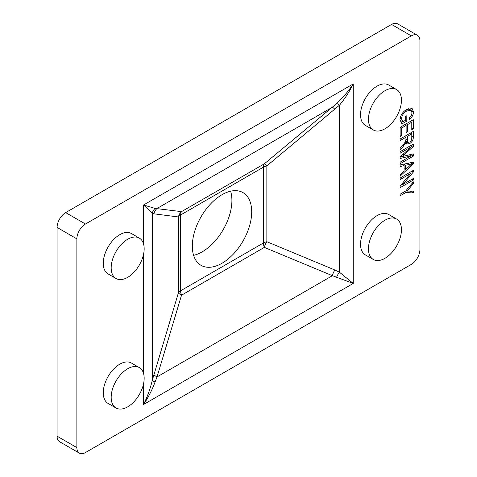 <?xml version="1.0" encoding="UTF-8"?>
<svg xmlns="http://www.w3.org/2000/svg" width="477" height="477" viewBox="0 0 477 477"><rect width="100%" height="100%" fill="white"/><g stroke="black" fill="none" stroke-linecap="round" stroke-linejoin="round"><path stroke-width="0.72" d="M79.391 453.15L59.595 441.726A12.128 7 -60 0 1 57.085 436.175L76.875 447.599A12.128 7 120 0 0 79.391 453.15A12.128 7 120 0 0 85.455 452.548L411.341 264.401A12.128 7 120 0 0 419.915 249.549L419.915 40.825A12.128 7 120 0 0 417.405 35.274A12.128 7 120 0 0 411.341 35.876L85.455 224.023A12.128 7 120 0 0 76.875 238.882L76.875 447.599M76.875 238.882L57.085 227.451L57.085 436.175M57.085 227.451A12.128 7 -60 0 1 65.659 212.599L85.455 224.023M411.341 35.876L391.545 24.452L65.659 212.599M391.545 24.452A12.128 7 -60 0 1 397.609 23.85L417.405 35.274M400.125 179.567L400.125 177.981L413.315 170.367L413.315 172.048L402.803 184.545L413.315 178.476L413.315 180.062L400.125 187.676L400.125 185.982L410.625 173.503L400.125 179.567M400.125 153.248L400.125 151.668L413.315 144.048L413.315 146.528L402.022 156.605L413.315 153.88L413.315 156.116L400.125 163.736L400.125 162.156L411.013 155.866L400.125 158.495L400.125 156.873L411.639 146.6L400.125 153.248M400.125 136.631L400.125 127.329L413.315 119.715L413.315 128.814L411.776 129.702L411.776 122.19L407.662 124.563L407.662 131.682L406.124 132.576L406.124 125.451L401.664 128.021L401.664 135.742L400.125 136.631M373.288 259.464L365.37 254.891A23.325 13.463 -60 0 1 361.799 236.204A23.325 13.463 -60 0 1 377.033 215.646A23.325 13.463 -60 0 1 388.695 214.495L396.614 219.062A23.325 13.463 120 0 0 384.951 220.219A23.325 13.463 120 0 0 369.717 240.772A23.325 13.463 120 0 0 373.288 259.464A23.325 13.463 120 0 0 384.951 258.307A23.325 13.463 120 0 0 400.185 237.755A23.325 13.463 120 0 0 396.614 219.062M373.288 129.965L365.37 125.391A23.325 13.463 -60 0 1 361.799 106.705A23.325 13.463 -60 0 1 377.033 86.152A23.325 13.463 -60 0 1 388.695 84.995L396.614 89.569A23.325 13.463 120 0 0 384.951 90.719A23.325 13.463 120 0 0 369.717 111.272A23.325 13.463 120 0 0 373.288 129.965A23.325 13.463 120 0 0 384.951 128.808A23.325 13.463 120 0 0 400.185 108.255A23.325 13.463 120 0 0 396.614 89.569M116.012 278.502L108.094 273.935A23.325 13.463 -60 0 1 104.517 255.243A23.325 13.463 -60 0 1 119.757 234.69A23.325 13.463 -60 0 1 131.419 233.533L139.332 238.106A23.325 13.463 120 0 0 127.675 239.263A23.325 13.463 120 0 0 112.435 259.816A23.325 13.463 120 0 0 116.012 278.502A23.325 13.463 120 0 0 127.675 277.346A23.325 13.463 120 0 0 142.909 256.793A23.325 13.463 120 0 0 139.332 238.106M116.012 408.002L108.094 403.429A23.325 13.463 -60 0 1 104.517 384.742A23.325 13.463 -60 0 1 119.757 364.189A23.325 13.463 -60 0 1 131.419 363.033L139.332 367.6A23.325 13.463 120 0 0 127.675 368.757A23.325 13.463 120 0 0 112.435 389.31A23.325 13.463 120 0 0 116.012 408.002A23.325 13.463 120 0 0 127.675 406.845A23.325 13.463 120 0 0 142.909 386.292A23.325 13.463 120 0 0 139.332 367.6M405.265 120.407L405.265 116.644L406.803 115.756L406.803 121.098L401.974 123.889L399.953 119.816C400.489 115.184 402.725 111.743 406.66 109.507L412.134 108.559L413.487 111.898C413.362 114.868 412.045 117.342 409.546 119.316L409.206 117.932C410.959 116.495 411.872 114.736 411.949 112.638L410.965 110.229L406.714 111.058C403.667 112.673 401.926 115.267 401.497 118.833L402.844 121.802L405.265 120.407M400.125 140.59L400.125 139.004L413.315 131.39L413.315 136.982C413.374 139.809 412.158 142.009 409.683 143.577L407.03 143.982L406.034 142.122L403.733 145.771L400.125 150.082L400.125 148.287L402.946 144.895C404.717 143.207 405.718 141.323 405.951 139.242L405.951 137.221L400.125 140.59M400.125 166.568L400.125 164.923L413.315 162.174L413.315 163.712L400.125 176.204L400.125 174.558L404.067 170.951L404.067 165.626L400.125 166.568M400.125 195.791L400.125 194.205L405.712 190.979L413.315 181.838L413.315 183.615L407.102 191.08L413.315 191.146L413.315 192.923L405.712 192.559L400.125 195.791M230.624 191.199A41.982 24.238 -60 0 1 231.905 200.412A41.982 24.238 -60 0 1 193.602 255.332M192.32 246.12A41.982 24.238 120 0 0 201.02 265.337A41.982 24.238 120 0 0 233.366 254.086A41.982 24.238 120 0 0 251.695 211.842A41.982 24.238 120 0 0 243.002 192.619A41.982 24.238 120 0 0 210.649 203.87A41.982 24.238 120 0 0 192.32 246.12M143.541 243.962L143.541 204.991L155.079 208.407L181.522 211.627A9.331 5.384 -120 0 0 180.604 214.978A9.331 5.384 180 0 0 178.422 216.963L153.922 213.821L152.27 213.267L143.541 204.991L353.248 83.916C349.307 91.852 344.722 98.936 339.499 105.173L266.852 165.913L266.852 241.72A9.331 5.241 -67.4 0 0 264.336 247.39L181.522 295.203A9.331 2.677 16.7 0 1 178.422 292.771L178.422 216.963A9.331 8.962 97.3 0 1 181.522 211.627L264.336 163.82A9.331 1.049 -129.7 0 1 266.852 165.913A9.331 5.384 180 0 0 263.411 167.171L180.604 214.978L180.604 290.785L263.411 242.978L263.411 167.171A9.331 5.384 -120 0 1 264.336 163.82L336.69 103.551C342.802 97.827 348.323 91.286 353.248 83.916L353.248 283.439L332.397 275.688L264.336 247.39A9.331 5.384 -120 0 1 263.411 242.978A9.331 5.384 180 0 1 266.852 241.72L334.908 270.012A9.331 5.241 -67.4 0 0 332.397 275.688L157.022 376.937L155.079 381.976C152.288 389.62 148.442 397.126 143.541 404.508C147.465 396.56 150.368 388.511 152.27 380.354L178.422 292.771A9.331 5.384 180 0 1 180.604 290.785A9.331 5.384 -120 0 0 181.522 295.203L157.022 376.937A9.331 2.677 16.7 0 1 153.922 374.505M334.908 270.012L339.499 272.254L353.248 283.439L143.541 404.508L143.541 383.812M155.079 381.976A9.331 1.699 14.8 0 1 152.27 380.354L152.27 213.267A9.331 8.926 120 0 1 155.079 208.407M153.922 213.821A9.331 8.962 97.3 0 1 157.022 208.485L332.397 107.236A9.331 1.049 -129.7 0 1 334.908 109.328M336.69 103.551A9.331 1.699 -134.8 0 1 339.499 105.173L339.499 272.254A9.331 5.527 -60 0 0 336.69 277.119M405.265 120.21L406.803 121.098M400.918 120.693L400.09 121.17M409.97 108.243L410.19 109.782M411.508 110.753L413.487 111.898M405.414 110.306L406.714 111.058M400.131 118.046L401.497 118.833M399.964 120.138L402.844 121.802M411.776 127.925L413.315 128.814M410.405 121.396L411.776 122.19M406.291 123.77L407.662 124.563M406.124 130.793L407.662 131.682M404.752 124.658L406.124 125.451M400.292 127.234L401.664 128.021M400.125 134.848L401.664 135.742M406.786 141.425L406.386 141.675L409.683 143.577M406.386 141.675L405.79 141.979M405.331 141.717L406.034 142.122M404.514 142.951L405.42 143.47M404.579 136.434L405.951 137.221M411.776 133.858L407.489 136.333L407.489 140.047L408.127 142.2L409.671 141.997C411.102 141.013 411.806 139.678 411.776 137.984L411.776 133.858L410.405 133.071M406.124 135.54L407.489 136.333M405.951 139.153L407.489 140.047M411.174 145.288L413.315 146.528M402.993 154.315L403.977 154.882M401.056 156.045L402.022 156.605M410.572 154.536L413.315 156.116M409.254 154.852L411.013 155.866M410.268 145.813L411.639 146.6M411.353 162.579L413.315 163.712M402.129 164.505L404.067 165.626M409.445 164.47L405.605 165.257L405.605 169.538L411.943 163.736L409.445 164.47L407.549 163.372M403.733 164.171L405.605 165.257M410.315 162.8L411.943 163.736M404.067 168.643L405.605 169.538M411.86 171.207L413.315 172.048M401.813 183.979L402.803 184.545M411.949 179.269L413.315 180.062M409.254 172.71L410.625 173.503M412.319 183.037L413.315 183.615M406.106 190.508L407.102 191.08M410.107 191.068L413.315 192.923M406.72 190.86L405.849 190.818M404.341 191.772L405.712 192.559M143.541 373.461L143.541 254.319M411.776 136.094L413.315 136.982M402.707 145.181L403.733 145.771M408.3 187.866L409.338 188.463M410.965 110.229L408.312 108.696M408.127 142.2L405.742 140.822"/></g></svg>
